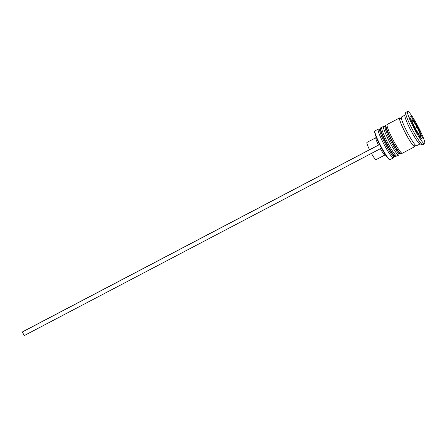 <?xml version="1.0" encoding="UTF-8"?>
<svg xmlns="http://www.w3.org/2000/svg" width="447" height="447" viewBox="0 0 447 447"><rect width="100%" height="100%" fill="white"/><g stroke="black" fill="none" stroke-linecap="round" stroke-linejoin="round"><path stroke-width="0.67" d="M419.359 135.111L420.348 134.569L417.481 127.836L412.793 120.182L411.804 120.718L415.084 128.183L419.359 135.111M389.862 159.624L389.32 159.45A15.846 1.905 -117.7 0 1 381.503 148.113A15.846 1.905 -117.7 0 1 379.615 144.515A15.846 1.905 -117.7 0 1 374.703 131.591L374.865 131.049A16.254 1.95 62.3 0 0 380.844 146.135A16.254 1.95 62.3 0 0 389.862 159.624A16.254 1.95 62.3 0 0 390.125 159.618A16.254 1.95 62.3 0 0 390.13 159.618L393.338 157.931A16.254 1.95 -117.7 0 1 393.338 157.931A16.254 1.95 -117.7 0 1 384.068 144.459A16.254 1.95 -117.7 0 1 378.235 129.149A16.254 1.95 -117.7 0 1 378.235 129.144A16.254 1.95 -117.7 0 1 378.503 129.144L379.548 129.479M378.235 129.144L375.022 130.831A16.254 1.95 62.3 0 0 375.016 130.837A16.254 1.95 62.3 0 0 374.865 131.049M379.872 129.664A15.036 1.805 62.3 0 0 385.264 143.828A15.036 1.805 62.3 0 0 393.846 156.288L393.846 156.288A15.036 1.805 -117.7 0 1 385.275 143.839A15.036 1.805 -117.7 0 1 379.872 129.664M385.23 126.853A15.036 1.805 62.3 0 0 390.622 141.017A15.036 1.805 62.3 0 0 399.205 153.477L399.205 153.477A15.036 1.805 -117.7 0 1 390.628 141.029A15.036 1.805 -117.7 0 1 385.23 126.853M399.171 153.852L398.853 154.902A16.254 1.95 -117.7 0 1 398.702 155.12A16.254 1.95 -117.7 0 1 398.696 155.12A16.254 1.95 -117.7 0 1 389.421 141.649A16.254 1.95 -117.7 0 1 383.593 126.333L383.593 126.333A16.254 1.95 -117.7 0 1 383.856 126.328L384.906 126.663M405.87 112.348A18.288 2.196 62.3 0 0 405.87 112.353A18.288 2.196 62.3 0 0 405.697 112.594L404.87 115.304A16.254 1.95 62.3 0 0 410.849 130.39A16.254 1.95 62.3 0 0 419.867 143.878L422.56 144.739A18.288 2.196 62.3 0 0 422.862 144.733L424.644 143.8A18.288 2.196 62.3 0 0 424.65 143.794A18.288 2.196 62.3 0 0 418.09 126.574A18.288 2.196 62.3 0 0 407.653 111.415A18.288 2.196 62.3 0 0 414.213 128.641A18.288 2.196 62.3 0 0 424.644 143.8M405.697 112.594A18.288 2.196 62.3 0 0 412.419 129.563A18.288 2.196 62.3 0 0 422.56 144.739M381.811 127.272A16.254 1.95 62.3 0 0 381.805 127.272A16.254 1.95 62.3 0 0 387.638 142.582A16.254 1.95 62.3 0 0 396.914 156.059A16.254 1.95 62.3 0 0 396.914 156.053L398.696 155.12M400.853 118.595A16.254 1.95 62.3 0 0 399.668 117.902L387.163 124.462A16.254 1.95 62.3 0 0 387.163 124.462A16.254 1.95 62.3 0 0 392.997 139.771A16.254 1.95 62.3 0 0 402.272 153.243L414.771 146.683A16.254 1.95 62.3 0 0 414.777 146.683A16.254 1.95 62.3 0 0 414.872 145.314M399.668 117.902A16.254 1.95 62.3 0 0 399.663 117.902A16.254 1.95 62.3 0 0 405.496 133.212A16.254 1.95 62.3 0 0 414.771 146.683M404.921 115.142L401.456 116.963A16.254 1.95 62.3 0 0 401.451 116.963L401.456 116.963A16.254 1.95 62.3 0 0 407.284 132.273A16.254 1.95 62.3 0 0 416.559 145.75A16.254 1.95 62.3 0 0 416.559 145.744L420.024 143.928M375.838 137.749L366.97 142.403A9.75 1.173 62.3 0 0 366.97 142.403A9.75 1.173 62.3 0 0 366.965 142.403A9.75 1.173 62.3 0 0 369.546 149.784L378.48 145.096A9.75 1.173 62.3 0 1 375.804 137.844L376.106 136.855M380.045 144.28L378.48 145.096M409.743 117.215L414.665 128.412L421.074 138.805L422.56 137.994L417.638 126.797L411.229 116.41L409.743 117.215M407.653 111.415L405.87 112.353A18.288 2.196 62.3 0 0 405.865 112.353M381.805 127.272L383.593 126.333M393.813 156.662L393.494 157.713A16.254 1.95 -117.7 0 1 393.343 157.931M417.062 127.099L417.638 126.797M421.063 138.782L422.56 137.994M415.079 128.149L417.068 127.104L416.699 126.356A8.94 1.073 62.3 0 0 413.307 120.858L412.765 120.198A8.94 1.073 62.3 0 0 411.994 119.69A8.94 1.073 62.3 0 0 411.978 120.623M419.353 135.095L420.348 134.569L420.085 133.765A8.94 1.073 62.3 0 0 417.481 127.836L417.068 127.104M419.537 135.016A8.94 1.073 62.3 0 0 420.303 135.519A8.94 1.073 62.3 0 0 420.32 134.586L420.348 134.569C420.566 137.156 420.957 135.469 419.817 137.156M380.375 148.706A9.75 1.173 62.3 0 0 384.8 154.986L385.783 155.305M371.44 153.394A9.75 1.173 62.3 0 0 376.033 159.674L384.901 155.02M381.503 148.113L379.615 144.515M369.529 149.745L25.781 330.121L22.35 331.987L24.239 335.585L381.442 148.141M379.553 144.549L22.35 331.987M380.375 128.021A16.254 1.95 62.3 0 0 386.208 143.336A16.254 1.95 62.3 0 0 395.483 156.808A16.254 1.95 62.3 0 0 395.489 156.802L393.522 156.456C391.913 155.226 389.164 151.03 385.275 143.856C381.57 136.57 379.665 131.899 379.553 129.859L380.38 128.021A16.254 1.95 62.3 0 0 380.375 128.021L380.738 127.836A16.254 1.95 -117.7 0 1 380.738 127.836A16.254 1.95 -117.7 0 1 380.738 127.831A16.254 1.95 -117.7 0 0 386.566 143.146A16.254 1.95 -117.7 0 0 395.841 156.618L396.467 155.981M385.733 125.21A16.254 1.95 62.3 0 0 391.566 140.52A16.254 1.95 62.3 0 0 400.842 153.997A16.254 1.95 62.3 0 0 400.842 153.992L398.88 153.645C397.271 152.416 394.522 148.214 390.628 141.045C386.929 133.754 385.023 129.088 384.912 127.049L385.739 125.21A16.254 1.95 62.3 0 0 385.733 125.21L386.096 125.02A16.254 1.95 -117.7 0 1 386.096 125.02L386.096 125.02A16.254 1.95 -117.7 0 0 391.924 140.336A16.254 1.95 -117.7 0 0 401.199 153.807L401.825 153.17M415.598 128.859A8.94 1.073 62.3 0 0 418.99 134.357M412.218 121.45A8.94 1.073 62.3 0 0 414.822 127.373M414.771 145.107A16.053 1.928 -117.7 0 1 414.682 146.504A16.053 1.928 -117.7 0 1 405.524 133.212A16.053 1.928 -117.7 0 1 399.758 118.081A16.053 1.928 -117.7 0 1 400.965 118.796M395.483 156.808L395.841 156.618M381.621 127.68L380.738 127.836M400.842 153.997L401.199 153.807M386.979 124.869L386.096 125.02M414.749 145.448L415.643 145.079M401.484 118.092L400.674 118.628M410.357 119.17C412.419 119.17 410.804 118.567 412.804 120.176M413 120.416L416.844 126.607M417.353 127.574L420.269 134.262"/></g></svg>
